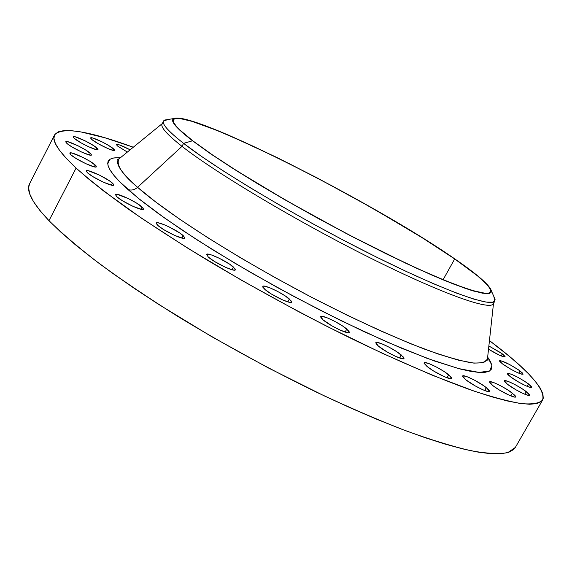 <?xml version="1.0" encoding="UTF-8"?>
<svg xmlns="http://www.w3.org/2000/svg" width="572" height="572" viewBox="0 0 572 572"><rect width="100%" height="100%" fill="white"/><g stroke="black" fill="none" stroke-linecap="round" stroke-linejoin="round"><path stroke-width="0.86" d="M127.356 152.08L117.41 145.946L127.356 152.08M113.42 148.756L114.557 150.307C114.386 152.181 96.175 143.515 91.72 139.425L98.498 143.887L107.722 148.498L112.891 150.343L114.457 150.407L114.214 149.514L108.787 145.56L102.109 141.892L92.414 137.916L90.633 138.124L91.72 139.425L90.655 137.931C90.927 136.1 108.873 144.644 113.42 148.756L112.634 150.279L113.42 148.756M96.911 148.005L98.019 149.592C97.826 151.594 78.779 142.592 74.267 138.338L81.224 142.957L88.488 146.697L96.232 149.642L97.905 149.714L97.705 148.791L94.087 145.917L85.257 140.912L75.132 136.787L73.202 136.994L74.267 138.338L73.23 136.815C73.538 134.856 92.299 143.736 96.911 148.005L96.082 149.607L96.911 148.005M90.355 153.289L91.477 154.955C91.241 157.1 71.436 147.783 66.81 143.329L71.715 146.797L81.524 152.009L89.59 155.033L91.348 155.091L91.162 154.118L85.45 149.857L78.292 145.924L67.768 141.684L65.73 141.927L66.81 143.329L65.759 141.734C66.116 139.647 85.614 148.827 90.355 153.289L89.468 155.005L90.355 153.289M95.202 164.986L96.382 166.774C96.103 169.055 75.676 159.488 70.864 154.805L75.962 158.43L86.129 163.821L94.451 166.895L96.253 166.91L96.053 165.859L90.111 161.39L82.704 157.321L71.822 152.996L69.934 152.931L70.864 154.805L69.763 153.096C70.17 150.872 90.269 160.289 95.202 164.986L94.237 166.852L95.202 164.986M112.405 183.083L113.692 185.042C113.363 187.444 92.521 177.713 87.459 172.765L92.786 176.576L103.282 182.146L111.79 185.214L113.592 185.164L113.313 184.012L109.238 180.68L99.435 175.096L88.295 170.742L86.408 170.742L86.229 171.164L87.459 172.765L86.265 170.892C86.722 168.547 107.214 178.121 112.405 183.083L111.347 185.128L112.405 183.083M142.078 207.014L143.522 209.202C143.143 211.712 122.151 201.923 116.767 196.697L122.351 200.7L133.14 206.42L141.72 209.438L143.458 209.288L143.064 208.015L136.515 203.053L128.629 198.72L117.353 194.387L115.523 194.48L116.767 196.697L115.422 194.602C115.937 192.156 136.565 201.78 142.078 207.014L140.898 209.273L142.078 207.014M183.197 235.607L184.849 238.066C184.427 240.64 163.571 230.895 157.822 225.411L163.678 229.608L174.696 235.442L183.226 238.36L184.298 238.374L184.827 237.516L179.679 232.947L169.298 227.02L163.971 224.624L158.036 222.78L156.921 222.73L156.278 223.53L157.822 225.411L156.285 223.051C156.842 220.542 177.32 230.116 183.197 235.607L181.882 238.095L183.197 235.607M233.462 267.038L235.378 269.798C234.913 272.394 214.479 262.798 208.358 257.093L214.479 261.461L225.625 267.36L232.489 269.87L234.963 270.084L235.299 269.083L229.758 264.257L219.176 258.208L211.561 254.983L208.086 254.111L206.549 254.447L208.358 257.093L206.563 254.433C207.15 251.902 227.206 261.318 233.462 267.038L232.01 269.748L233.462 267.038M289.411 299.013L291.627 302.087C291.141 304.64 271.35 295.288 264.879 289.418L271.235 293.929L282.418 299.842L289.082 302.231L291.348 302.323L291.455 301.187L285.535 296.124L277.642 291.441L269.598 287.687L264.057 286.107L263.127 286.186L262.905 287.266L264.879 289.418L262.784 286.45C263.392 283.955 282.811 293.136 289.411 299.013L287.838 301.902L289.411 299.013M346.789 329.057L349.328 332.418C348.827 334.892 329.837 325.84 323.08 319.884L332.353 326.104L340.733 330.366L348.405 332.761L349.163 332.589L349.042 331.338L342.778 326.104L334.834 321.392L326.941 317.717L321.707 316.295L320.892 316.43L320.906 317.624L323.08 319.884L320.685 316.631C321.285 314.214 339.911 323.101 346.789 329.057L345.13 332.075L346.789 329.057M401.194 354.897L404.025 358.487C403.539 360.839 385.421 352.116 378.471 346.167L387.845 352.416L396.06 356.592L403.31 358.801L403.954 358.58L403.61 357.235L397.09 351.916L389.167 347.233L381.488 343.65L376.583 342.371L375.89 342.557L376.126 343.843L378.471 346.167L375.783 342.692C376.362 340.39 394.137 348.941 401.194 354.897L399.485 357.958L401.194 354.897M448.684 374.767L451.758 378.5C451.301 380.709 434.062 372.336 427.027 366.459L433.705 371.071L444.394 376.726L451.208 378.778L451.744 378.521L451.222 377.127L444.544 371.793L436.729 367.181L429.3 363.72L424.724 362.555L424.081 363.306L427.027 366.459L424.095 362.841C424.638 360.682 441.548 368.897 448.684 374.767L446.982 377.785L448.684 374.767M486.329 387.616L489.56 391.391C489.139 393.45 472.729 385.421 465.708 379.694L474.967 385.771L482.711 389.718L488.173 391.598L489.575 391.362L488.924 389.961L484.427 386.2L474.546 380.187L467.396 376.841L463.12 375.775L462.641 376.555L465.708 379.694L462.612 376.026C463.12 374.009 479.222 381.889 486.329 387.616L484.67 390.533L486.329 387.616M512.39 393.143L515.694 396.868C515.308 398.784 499.649 391.062 492.735 385.535L499.234 389.932L509.266 395.252L514.45 397.054L515.722 396.804L514.986 395.424L508.336 390.297L500.886 385.921L494.015 382.697L489.989 381.688L489.553 381.932L490.19 383.261L492.735 385.535L489.568 381.91C490.018 380.03 505.398 387.609 512.39 393.143L510.81 395.91L512.39 393.143M526.326 391.656L529.601 395.259C529.264 397.047 514.249 389.611 507.507 384.298L516.302 389.99L523.502 393.672L528.457 395.424L529.636 395.188L528.878 393.858L522.372 388.91L515.165 384.691L508.551 381.567L504.726 380.594L504.332 380.823L504.997 382.103L507.507 384.298L504.347 380.795C504.754 379.043 519.505 386.343 526.326 391.656L524.839 394.251L526.326 391.656M528.535 383.934L531.71 387.351C531.417 389.024 516.931 381.831 510.403 376.748L518.897 382.218L525.84 385.778L530.609 387.487L531.738 387.287L531.002 386.036L524.717 381.302L517.753 377.234L511.375 374.21L507.693 373.237L507.414 373.931L507.972 374.66L510.403 376.748L507.335 373.416C511.282 373.559 518.354 377.07 528.535 383.934L527.155 386.343L528.535 383.934M520.07 370.978L523.094 374.181C519.233 373.974 512.355 370.549 502.466 363.906L510.646 369.14L517.36 372.594L521.993 374.288L523.115 374.138L522.429 372.973L518.368 369.762L509.681 364.55L500.729 360.689L499.542 360.803L499.621 361.239L502.466 363.906L499.549 360.782C503.374 360.982 510.217 364.378 520.07 370.978L518.79 373.216L520.07 370.978M502.352 353.896L505.183 356.864C502.938 357.128 497.383 354.568 488.517 349.199L499.506 355.241L504.054 356.942L505.19 356.849L503.66 354.919L500.729 352.738L488.867 345.967L502.352 353.896L501.179 355.97L502.352 353.896M493.5 303.453L487.43 359.18L483.533 362.705L473.916 363.12L458.529 360.188L437.544 353.811L411.454 344.029L381.038 331.066L347.376 315.322L311.783 297.39L275.747 277.985L240.783 257.936L208.351 238.081L179.722 219.24L155.906 202.123L137.595 187.316L182.003 146.346L183.583 143.35L192.535 140.791C175.833 127.856 169.619 120.442 173.902 118.54L164.808 120.02C160.11 122.029 166.366 129.801 183.583 143.35C168.568 131.581 161.897 124.167 163.563 121.092L162.083 123.924C160.389 127.055 167.031 134.534 182.003 146.346L137.595 187.316C122.379 174.553 116.123 165.129 118.819 159.045C114.722 163.077 120.978 172.501 137.595 187.316C134.499 189.947 131.267 190.669 127.899 189.482C109.502 173.237 97.404 156.535 120.427 157.729L113.585 157.994L109.881 159.331L107.965 161.719L107.936 165.165L109.867 169.677L113.821 175.254L119.827 181.867L138.009 198.041L164.085 217.675L197.147 239.933L235.707 263.713L277.763 287.73L320.985 310.632L362.934 331.131L401.329 348.155L434.27 360.939L460.367 369.054L470.57 371.321L478.8 372.408L485.035 372.343L489.282 371.185L491.577 368.976L491.977 365.787L490.554 361.69L487.659 357.114L491.891 365.301L489.796 370.892L479.157 372.429L458.286 368.511L426.855 358.251L386.493 341.799L340.748 320.513L294.087 296.582L250.557 272.401L212.87 249.864L182.161 230.108L158.337 213.556L140.605 200.128L127.899 189.482C131.267 190.669 134.499 189.947 137.595 187.316C157.157 204.819 213.377 245.438 310.868 296.911C351.558 317.953 392.235 336.693 424.882 349.256C444.801 356.37 460.481 360.918 471.914 362.884C480.787 363.485 485.957 362.248 487.43 359.18L487.959 360.682L487.473 358.766M173.902 118.54C192.128 110.403 375.597 203.475 455.162 259.166C477.72 274.71 489.796 285.299 491.398 290.926L489.518 293.443L482.568 293.214L470.491 290.083L453.424 283.998L431.767 275.032L406.17 263.42L346.99 233.898L285.213 199.971L256.578 183.112L231.009 167.238L209.431 152.974L192.535 140.791L183.583 143.35L182.003 146.346C166.288 133.934 159.745 126.312 162.391 123.488M163.563 121.092L167.932 119.512M542.628 400.007C539.453 403.296 532.453 404.511 521.635 403.639C508.558 401.465 491.684 396.932 471.013 390.047C437.516 378.035 395.452 359.952 348.698 337.237C300.372 313.199 253.181 287.473 207.143 260.06C178.028 242.249 151.78 225.275 128.393 209.13C107.064 193.765 89.632 180.08 76.097 168.075L88.496 178.907L103.618 190.962L141.563 218.239L188.431 248.627L241.813 280.409L298.577 311.654L327.127 326.455L382.353 353.31L432.411 375.268L474.66 391.305L492.27 396.939L507.335 400.958L519.776 403.382L529.558 404.254L536.693 403.639L541.241 401.623L543.264 398.291L542.885 393.743L540.225 388.088L535.413 381.438L528.607 373.895L519.962 365.565L509.616 356.549L489.453 340.597C527.927 369.483 545.652 389.282 542.628 400.007L515.343 447.44L507.757 452.631C499.213 454.254 486.815 453.596 470.549 450.664C452.102 446.339 430.251 439.603 404.99 430.459C378.049 419.962 349.049 407.443 317.989 392.885C269.705 369.39 222.801 343.793 177.263 316.087C148.513 297.998 122.673 280.602 99.757 263.899C78.922 247.905 61.998 233.498 48.985 220.67L39.818 210.396L33.412 201.458L29.701 193.901L28.607 187.745L29.608 183.669C25.79 190.669 32.254 202.996 48.985 220.67L76.097 168.075C58.601 151.623 51.409 140.598 54.519 134.985C61.862 126.605 88.124 130.688 133.305 147.226L104.869 137.773L80.881 131.925L71.378 130.673L63.764 130.63L58.201 131.86L54.855 134.42L53.89 138.345L55.427 143.672L59.595 150.415L66.466 158.558L76.097 168.075L48.985 220.67L60.918 232.225L75.583 244.938L92.879 258.694L112.663 273.33L134.72 288.66L158.78 304.476L211.583 336.601L267.982 367.746L324.481 395.981L351.68 408.458L377.642 419.619L402.002 429.322L424.453 437.473L444.744 444.001L462.676 448.877L478.099 452.109L490.933 453.718L501.136 453.768L508.715 452.323L513.713 449.485L515.372 447.39M454.697 258.952C479.772 276.24 491.72 287.244 490.547 291.963C487.759 298.462 440.183 281.038 370.942 246.117C301.823 211.304 225.325 165.844 193.15 141.07C178.5 129.765 171.95 122.687 173.495 119.82C181.667 105.398 373.101 201.73 454.697 258.952L443.107 279.722L454.697 258.952L423.309 238.452L398.934 223.609L359.087 200.665L331.417 185.535L290.118 164.1L251.33 145.367L217.667 130.666L191.834 121.3L180.287 118.611L176.498 118.454L174.138 119.119L173.287 120.635L173.995 123.009L176.319 126.255L180.287 130.359L193.15 141.07L212.384 154.84L237.394 171.171L283.383 198.806L317.517 217.996L352.381 236.608L386.136 253.682L417.038 268.339L443.629 279.937L464.8 288.031L473.115 290.698L484.97 293.243L488.474 293.164L490.383 292.206L490.726 290.426L489.553 287.859L486.929 284.549L477.606 275.954L454.697 258.952M130.13 149.814L119.226 144.823L116.388 144.351L117.41 145.946L116.295 144.451C117.775 143.972 122.387 145.76 130.13 149.814M493.514 303.274C492.235 311.49 443.286 294.48 370.077 257.872C297.004 221.371 215.515 172.751 182.003 146.346C215.151 172.451 295.116 220.263 367.653 256.649C440.311 293.143 490.225 310.932 493.321 303.768L494.887 300.986C491.87 308.015 442.02 290.09 369.362 253.539C296.825 217.095 216.802 169.333 183.583 143.35L201.072 156.106L223.495 171.057L250.136 187.68L280.03 205.341L311.962 223.309L344.601 240.826L376.548 257.135L406.477 271.571L433.204 283.605L455.784 292.828L473.537 299.02L486.064 302.109L493.228 302.166L495.109 299.363L493.836 296.468L494.887 300.986M455.162 259.166L478.171 276.233L487.544 284.877L490.19 288.195L491.369 290.776L491.033 292.571L489.124 293.536L485.614 293.622L473.723 291.069L465.372 288.395L444.122 280.273L417.417 268.633L386.379 253.904L352.474 236.758L317.446 218.061L283.154 198.784L236.965 171.021L211.847 154.626L192.535 140.791L179.629 130.044L175.654 125.919L173.33 122.665L172.622 120.284L173.488 118.769L175.861 118.104L179.672 118.268L191.277 120.971L198.884 123.438L227.756 134.77L276.576 157.314L317.474 178.078L372.822 208.351L423.645 238.581L455.162 259.166M109.867 159.345L107.715 163.499M119.148 158.773L117.267 159.416L118.819 159.045L162.255 123.602M29.594 183.698L54.512 135.013M495.109 299.363L491.398 290.926"/></g></svg>
